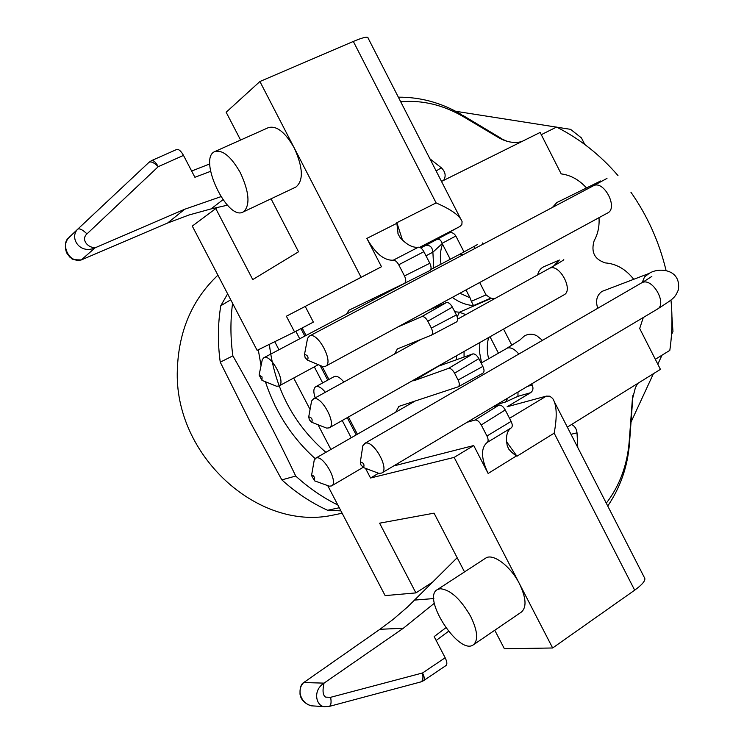 <?xml version="1.0" encoding="UTF-8"?>
<svg xmlns="http://www.w3.org/2000/svg" width="744" height="744" viewBox="0 0 744 744"><rect width="100%" height="100%" fill="white"/><g stroke="black" fill="none" stroke-linecap="round" stroke-linejoin="round"><path stroke-width="1.12" d="M325.881 452.333C293.368 424.071 274.527 388.08 269.375 344.351M482.372 242.953L483.368 243.995M631.024 422.09L653.409 373.711M657.817 364.197L661.983 355.204M671.497 334.633L672.967 331.471L671.934 316.637M556.782 127.178L570.564 129.344L581.436 137.919L584.747 144.457M455.635 111.275L556.447 127.122M274.759 341.701L278.954 349.764M293.685 378.026L310.062 409.46M318.023 424.731L330.903 449.45M295.833 331.303L299.73 338.79M314.321 366.857L322.673 382.918M342.231 420.509L351.205 437.77M305.133 357.659L307.542 360.143C308.723 357.092 307.709 355.195 304.501 354.46L305.133 357.659M360.952 464.954L363.565 467.595C364.653 464.554 363.574 462.694 360.347 462.033L360.952 464.954M307.058 340.975L307.57 338.288L309.495 336.018C317.604 331.164 334.298 362.654 325.537 366.262L322.673 366.513L320.264 365.499M362.412 448.52L362.839 445.712L365.22 443.238C373.618 439.797 390.014 469.501 381.681 473.063L378.845 473.37L376.594 472.514M420.369 681.969L420.899 681.904C422.843 680.918 423.392 677.942 422.536 672.976L445.163 657.761C447.107 661.769 447.367 664.364 445.954 665.564L423.531 680.704C424.843 679.579 424.508 677.003 422.536 672.976L330.634 697.305C331.508 702.355 331.052 705.386 329.294 706.4L329.267 706.409M311.113 705.796C304.491 703.471 300.79 699.574 300.009 694.133C299.888 687.67 301.143 683.801 303.766 682.536C296.159 689.883 300.92 703.145 311.169 705.768M311.345 705.796L313.615 705.963M324.328 706.549C316.805 706.651 311.829 690.944 324.031 683.131C322.292 690.99 322.887 695.668 325.807 697.156L330.634 697.305M69.053 237.476L68.588 237.922C61.036 243.4 67.992 263.32 81.273 259.944L167.567 223.042L184.679 209.259L220.866 196.686M86.983 233.886C82.724 229.803 79.655 228.213 77.776 229.133L148.995 162.322C151.032 161.178 154.12 162.62 158.258 166.665C155.728 162.164 153.487 160.155 151.543 160.62L176.598 149.516C178.681 148.977 180.978 150.939 183.498 155.394L158.258 166.665L86.983 233.886C81.245 238.75 86.406 247.371 95.148 247.789C80.352 254.578 69.573 238.731 77.116 229.812L68.578 237.922C65.072 242.144 64.458 247.175 66.737 253.007L69.824 257.126C72.828 258.363 68.867 259.814 81.273 259.944L81.831 259.702M507.231 445.703L508.729 449.069C511.574 452.287 514.178 454.547 516.531 455.867M506.645 441.862L516.903 456.137M325.342 392.274C321.473 387.578 318.265 385.736 315.698 386.75C313.41 388.368 313.243 392.079 315.205 397.882M396.933 222.958L402.485 240.052M396.868 223.284L398.114 234.118L400.142 237.634M346.472 314.098L349.02 310.183L404.587 283.278C406.178 282.032 406.14 279.595 404.485 275.94L429.827 263.264L423.875 251.686L398.728 264.771C396.961 261.646 395.129 260.13 393.223 260.214C384.034 260.595 375.246 253.332 366.876 238.406L396.961 223.237M429.827 263.264C431.464 266.882 431.483 269.309 429.874 270.556L404.606 283.269L429.874 270.556M371.498 300.864L372.502 298.809M394.608 353.977L397.38 348.936L431.455 335.135C432.989 333.944 432.952 331.592 431.343 328.076L427.809 321.213C425.782 317.725 423.764 316.191 421.746 316.637L446.326 302.603L428.07 310.555M446.326 302.603C448.353 302.157 450.371 303.664 452.38 307.123L427.809 321.213M431.343 328.076L456.388 314.935L452.38 307.123M456.388 314.935C457.978 318.413 457.997 320.757 456.453 321.957L431.604 335.051M438.253 366.346L414.185 380.63L448.437 368.419L472.719 353.939L437.453 366.55M472.719 353.939C474.802 353.605 476.848 355.167 478.848 358.627L482.847 366.411C484.391 369.759 484.409 372.009 482.921 373.163L482.67 373.274M493.151 406.782L499.019 405.08C501.158 404.866 503.223 406.484 505.232 409.944L511.119 421.392C512.579 424.545 512.635 426.693 511.277 427.837C506.869 430.888 505.52 436.83 507.25 445.675M400.188 237.643C406.708 244.785 412.771 247.966 418.388 247.194C420.304 247.101 422.127 248.589 423.875 251.686M440.123 588.736C450.315 589.62 460.517 598.864 470.719 616.488C477.704 631.033 478.504 640.538 473.138 644.992C458.49 655.176 421.383 597.32 437.435 589.564L440.123 588.736M379.914 629.294L303.766 682.536L324.031 683.131L403.332 628.252L379.914 629.294L392.981 619.529L407.759 606.806L457.169 557.721M445.786 627.815L434.152 636.613L445.163 657.761M434.357 603.235L403.332 628.252M244.032 211.454C250.291 204.507 249.073 191.617 240.368 172.785C231.133 156.566 222.596 149.498 214.765 151.581C197.616 158.481 227.32 221.405 243.139 211.994L244.032 211.454M509.528 418.305L546.338 396.115L549.788 396.199L552.643 398.421C556.8 404.773 557.312 416.352 554.168 433.157L516.913 456.239M531.653 383.885L532.23 385.001C533.578 388.284 533.039 390.86 530.602 392.72L517.936 396.32L505.511 402.02L497.131 404.411M517.936 396.32L518.029 391.986M507.827 398.049L505.511 402.02M498.424 353.14L490.017 336.753M459.904 293.248L470.031 297.805L465.995 289.946M450.25 259.265L442.485 244.134C440.299 250.412 439.806 257.08 440.997 264.148M433.733 267.989L432.887 252.179L442.206 243.623L442.485 244.134M473.51 305.598L471.324 301.32L486.027 294.875L490.668 298.186L473.51 305.598C466.014 305.021 458.955 302.278 452.333 297.368M470.031 297.805L471.324 301.32M425.987 255.797L432.887 252.179C432.338 246.878 429.762 244.702 425.168 245.669L448.744 233.095C451.599 232.016 453.961 232.993 455.849 236.015L464.033 251.974M442.206 243.623L442.066 243.353C441.127 240.275 439.537 238.917 437.314 239.27M448.744 233.095L424.35 245.734L459.987 226.427L461.847 224.502L462.08 221.6C460.024 215.779 451.366 209.548 436.114 202.907L353.326 41.441L259.907 81.515L294.298 148.065C285.222 132.162 276.573 125.355 268.352 127.643L214.765 151.581M222.949 199.745L211.036 208.915L189.078 214.97L167.567 223.042M81.273 259.944L95.148 247.789L184.679 209.259M210.58 171.334L194.9 177.286L183.498 155.394M421.746 316.637L397.789 327.007M414.185 380.63L412.176 380.872M478.848 358.627L454.584 373.181C452.557 369.694 450.511 368.103 448.437 368.419M454.584 373.181L458.099 380.017L482.847 366.411M395.752 412.167L398.84 406.401L458.23 386.815C459.699 385.662 459.662 383.402 458.099 380.017M467.074 422.285L475.025 420.025L499.019 405.08M505.232 409.944L481.256 424.954C479.229 421.467 477.155 419.821 475.025 420.025M481.256 424.954L486.948 436.003L511.119 421.392M516.68 455.774L488.129 473.463C480.996 458.351 480.68 448.028 487.153 442.485C488.501 441.341 488.427 439.183 486.948 436.003M343.868 382.035C340.008 377.375 336.772 375.571 334.149 376.613L315.698 386.75M404.485 275.94L398.728 264.771M485.311 558.372L485.804 558.056C493.058 553.015 510.719 566.277 519.479 583.798L454.156 457.393L473.723 445.544L393.613 465.967M454.156 457.393L370.54 478.011L378.501 473.286M554.54 402.141L644.22 577.251C646.369 579.669 643.188 583.975 634.679 590.178L552.653 647.987L519.479 583.798C526.268 598.111 526.817 607.606 521.126 612.266L473.696 644.611M488.129 473.463L473.723 445.544M552.653 647.987L504.376 648.759L494.769 630.242M546.338 396.115L507.11 406.773L530.602 392.72M632.967 395.315L632.344 399.602L635.367 387.782L637.645 383.495M606.286 503.176C619.715 485.693 627.378 464.935 629.257 440.913L632.344 399.602M577.79 447.525L577.019 432.85L571.011 434.291M243.139 211.994L295.898 187.051C303.636 180.671 303.096 167.679 294.298 148.065L361.091 277.298L381.486 266.733L286.384 316.228L294.568 331.964L313.363 322.106L305.245 306.463M361.091 277.298L286.384 316.228M381.486 266.733L366.876 238.406M552.346 207.492L556.884 202.526L600.789 180.922L597.413 183.629M597.748 308.286C595.34 300.79 596.781 295.154 602.063 291.378L649.205 273.401C658.542 267.161 681.448 268.733 678.361 289.881C674.771 297.953 674.427 298.139 657.184 309.244L381.681 473.063M441.518 181.443L540.144 132.441L561.181 173.882C570.75 175.147 579.195 179.834 586.505 187.944M599.004 217.667C599.552 226.25 597.944 233.923 594.158 240.693C590.783 252.086 594.54 259.498 605.449 262.92C616.432 263.822 625.853 269.272 633.702 279.27M567.337 427.121L660.43 369.359L639.691 328.495L643.29 317.511M503.558 329.081L511.891 345.328M494.472 298.772L490.668 298.186M479.685 282.506L486.027 294.875M353.326 41.441C363.137 37.33 368.066 36.224 368.113 38.121L460.499 218.522M259.907 81.515L226.157 112.242L240.582 140.049M211.036 208.915L227.432 205.186M400.7 101.751C422.453 99.873 443.573 104.988 464.042 117.078L499.075 137.928L502.823 139.351M429.911 158.788L441.341 167.809C445.461 171.836 446.214 176.03 443.619 180.401M370.54 478.011L365.509 468.329M217.192 207.52L192.287 226.092L257.136 350.359L294.568 331.964M432.934 581.92L415.905 592.903L385.132 595.609L327.751 485.665M415.905 592.903L379.598 523.181L434.059 513.155L464.526 571.913M571.531 424.517C574.786 426.07 576.609 428.851 577.019 432.85M215.611 208.255L252.755 279.577L298.53 251.788L271.048 198.797M670.967 300.018C672.613 317.084 672.223 333.87 669.805 350.396L655.325 359.296M666.01 270.249C659.203 241.958 647.494 215.918 630.884 192.147M617.976 175.556C600.213 154.938 579.743 138.775 556.568 127.066L541.279 134.683M519.526 340.334L524.371 335.981C528.24 333.758 532.332 333.647 536.656 335.656L542.488 340.334M475.574 245.669L477.509 244.451M537.642 274.908C538.591 270.863 540.749 268.091 544.115 266.594L559.395 260.028L553.601 266.054M521.432 141.732L517.954 142.309C511.649 142.885 505.353 141.425 499.075 137.928M232.584 303.31C230.287 320.543 230.389 338.055 232.872 355.846C255.499 395.473 276.442 435.538 295.712 476.039C308.695 487.897 322.738 497.541 337.841 504.999M295.712 476.039L281.855 479.88L249.975 421.597L220.252 362.179C217.601 343.012 217.778 324.198 220.782 305.747L227.636 293.824M339.283 507.752L327.611 510.272C311.141 502.767 295.889 492.63 281.855 479.88M230.761 299.804L220.782 305.747M220.252 362.179L232.872 355.846M327.611 510.272L340.901 510.868M315.14 458.583C292.067 437.788 275.494 412.176 265.413 381.746M261.042 365.667L258.28 349.801M217.908 275.187C192.212 299.479 178.69 330.922 177.351 369.508C173.659 454.649 257.052 530.825 331.74 515.387L341.282 513.406M262.074 376.966L259.098 375.004L261.972 380.37L262.074 376.966M261.879 361.649L262.316 359.557L263.878 357.734C270.946 353.447 286.589 382.918 278.907 386.024L276.591 386.238L274.694 385.476M314.656 477.657C313.28 475.425 312.238 474.719 311.531 475.556L314.545 480.829L314.656 477.657M313.866 462.173L314.256 459.987L316.191 457.988C323.538 454.937 338.892 482.865 331.545 485.925L329.257 486.176L327.481 485.534M309.346 419.802L311.764 422.294C312.768 419.384 311.764 417.561 308.732 416.826L309.346 419.802M311.169 403.397L311.606 400.969L313.55 398.831C321.259 394.943 337.264 424.536 329.248 427.856L326.681 428.116L324.617 427.307M606.983 178.402L593.386 185.777C603.812 179.76 618.571 208.06 607.597 212.998L325.537 366.262M651.846 276.415L642.398 282.488C652.888 277.698 667.591 304.305 657.184 309.244M456.584 359.743L456.351 355.837M69.239 237.243L77.776 229.133M414.771 600.064L433.836 598.557M642.239 282.488L644.537 276.917L649.205 273.401M488.622 337.553C486.827 344.398 486.836 351.466 488.641 358.757M464.051 351.475L464.07 357.055M481.563 362.83L479.629 352.675L479.815 342.547M457.197 316.888L459.448 312.229L465.828 314.61M438.523 304.873L439.537 305.561M454.742 311.727L459.448 312.229L491.496 298.232M420.881 247.984L425.168 245.669M396.719 222.772L436.114 202.907M459.541 226.688L419.672 247.324M511.277 427.837L487.153 442.485M393.223 260.214L418.388 247.194M634.679 590.178L554.168 433.157M629.257 440.913L629.498 443.099C627.694 466.386 620.44 487.357 607.746 506.022M455.849 236.015L442.066 243.353M527.403 386.415L532.23 385.001M464.042 117.078L461.308 114.446C441.573 102.812 420.583 97.046 398.356 97.176M436.142 170.953L441.341 167.809M348.415 417.003L357.371 434.226M302.148 327.992L306.026 335.46M322.087 366.346L328.913 379.487M475.249 248.291L474.068 246.952M463.707 254.402L459.401 254.429L430.776 269.551M518.828 354.051C514.699 349.15 510.896 347.15 507.417 348.043L481.136 363.072M562.204 260.893L563.543 259.851C564.091 259.386 565.319 259.47 549.342 268.435L549.76 268.24C559.349 263.283 573.875 290.346 564.036 294.819L329.248 427.856M307.542 360.143L322.673 366.513M304.501 354.46L307.57 338.288M363.565 467.595L378.845 473.37M360.347 462.033L362.839 445.712M324.477 706.661L329.332 706.391L420.899 681.904L423.531 680.704M311.159 705.805L324.319 706.633M593.238 185.851L309.383 336.074M641.598 282.859L364.569 443.498M151.543 160.62L149.098 162.229M509.166 449.618L508.505 448.706M397.938 233.477L398.282 234.537M77.832 229.078L77.134 229.794M456.444 321.957L431.455 335.135M482.921 373.172L458.276 386.787M485.804 558.056L437.435 589.564M632.753 398.161L629.601 441.685M448.493 631.331L436.161 640.472M463.001 115.469L501.233 138.403M209.808 163.903L191.654 171.046M356.199 434.905L347.243 417.663M327.732 380.138L320.078 365.425M304.835 336.093L300.948 328.625M635.711 387.206L635.33 387.857M507.101 141.295L502.712 139.37M342.138 513.23L331.74 515.387M261.972 380.37L276.591 386.238M259.098 375.004L262.316 359.557M408.921 281.093L263.785 357.78M318.33 364.681L278.907 386.024M459.29 254.485L475.834 245.483M314.545 480.829L329.257 486.176M311.531 475.556L314.256 459.987M415.078 401.053L315.67 458.202M363.053 467.39L331.545 485.925M506.785 348.332L519.684 340.129M549.342 268.435L457.607 319.157M421.132 339.32L313.215 398.979M311.764 422.294L326.681 428.116M308.732 416.826L311.606 400.969"/></g></svg>
